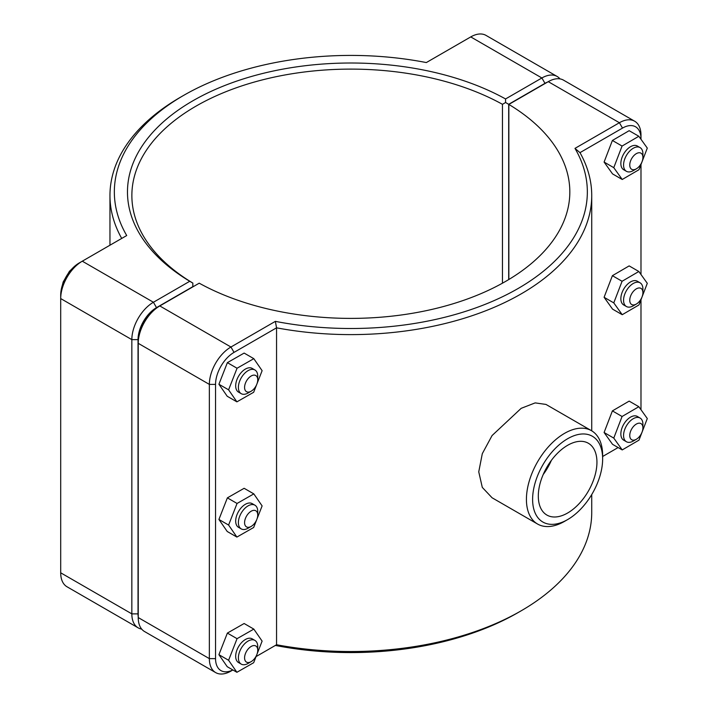 <?xml version="1.0" encoding="UTF-8"?>
<svg xmlns="http://www.w3.org/2000/svg" width="708" height="708" viewBox="0 0 708 708"><rect width="100%" height="100%" fill="white"/><g stroke="black" fill="none" stroke-linecap="round" stroke-linejoin="round"><path stroke-width="1.06" d="M591.729 494.573L591.729 512.459A240.879 139.069 180 0 1 521.177 610.8A240.879 139.069 180 0 1 276.554 644.749L256.066 656.582M275.359 321.361L276.554 327.831A240.879 139.069 0 0 0 591.729 195.541A240.879 139.069 0 0 0 579.985 152.645L622.5 128.095A26.143 15.089 -60 0 1 640.988 138.768L640.988 135.193A30.524 17.62 120 0 0 634.66 121.218A30.524 17.62 120 0 0 619.403 122.732L574.976 148.379A236.499 136.547 180 0 1 518.079 288.51A236.499 136.547 180 0 1 275.359 321.361L230.941 347.017A30.524 17.62 120 0 0 209.356 384.391L209.356 658.626A30.524 17.62 120 0 0 215.674 672.6A30.524 17.62 120 0 0 230.941 671.087L232.879 669.972L230.941 671.087M232.844 669.945A26.143 15.089 -60 0 1 215.551 658.626L215.551 384.391A26.143 15.089 -60 0 1 234.038 352.38L276.554 327.831L276.554 644.749L275.359 645.439A236.499 136.547 0 0 0 518.079 612.588L521.177 610.8M591.481 430.694L545.974 404.427L535.151 402.896L521.177 408.33L492.078 435.544L482.298 453.678L478.75 471.847L482.298 487.405L492.078 497.777L537.584 524.044A53.896 31.117 120 0 0 564.533 521.371L567.63 519.584A49.516 28.585 -60 0 1 532.611 499.37A49.516 28.585 -60 0 1 567.63 438.73A49.516 28.585 -60 0 1 602.641 458.943L602.641 455.368A53.896 31.117 120 0 0 591.481 430.694A53.896 31.117 120 0 0 537.584 461.811A53.896 31.117 120 0 0 537.584 524.044M251.163 391.214L248.066 393.002A13.682 7.903 -60 0 1 241.224 393.675A13.682 7.903 -60 0 1 241.224 377.868A13.682 7.903 -60 0 1 254.907 369.974A13.682 7.903 -60 0 1 257.747 376.24L257.747 379.815A9.31 5.372 120 0 0 251.163 376.01A9.31 5.372 120 0 0 244.579 387.409A9.31 5.372 120 0 0 251.163 391.214A9.31 5.372 120 0 0 257.747 379.815M254.907 369.974L252.198 368.408A13.682 7.903 120 0 0 238.516 376.311A13.682 7.903 120 0 0 238.516 392.108L241.224 393.675M256.677 384.568L253.659 392.276L236.897 401.852L227.224 396.268L218.914 384.249L227.374 362.655L244.136 353.08L253.818 358.664L262.119 370.682L256.995 383.763M227.374 362.655L237.056 368.24L253.818 358.664M218.914 384.249L228.596 389.834L237.056 368.24M236.897 401.852L228.596 389.834M251.163 526.425L248.066 528.212A13.682 7.903 -60 0 1 241.224 528.894A13.682 7.903 -60 0 1 241.224 513.088A13.682 7.903 -60 0 1 254.907 505.185A13.682 7.903 -60 0 1 257.747 511.45L257.747 515.026A9.31 5.372 120 0 0 251.163 511.229A9.31 5.372 120 0 0 244.579 522.628A9.31 5.372 120 0 0 251.163 526.425A9.31 5.372 120 0 0 257.747 515.026M254.907 505.185L252.198 503.627A13.682 7.903 120 0 0 238.516 511.521A13.682 7.903 120 0 0 238.516 527.327L241.224 528.894M256.677 519.787L253.659 527.495L236.897 537.071L227.224 531.487L218.914 519.46L227.374 497.866L244.136 488.299L253.818 493.883L262.119 505.901L256.995 518.982M227.374 497.866L237.056 503.459L253.818 493.883M218.914 519.46L228.596 525.053L237.056 503.459M236.897 537.071L228.596 525.053M642.917 157.433L642.917 153.857A13.682 7.903 120 0 0 640.085 147.591A13.682 7.903 120 0 0 629.536 151.255A13.682 7.903 120 0 0 623.562 165.035A13.682 7.903 120 0 0 626.403 171.301A13.682 7.903 120 0 0 633.244 170.619L636.342 168.831A9.31 5.372 -60 0 1 629.757 165.035A9.31 5.372 -60 0 1 636.342 153.636A9.31 5.372 -60 0 1 642.917 157.433A9.31 5.372 -60 0 1 636.342 168.831M626.403 171.301L623.686 169.734A13.682 7.903 -60 0 1 620.854 163.468A13.682 7.903 -60 0 1 626.828 149.698A13.682 7.903 -60 0 1 637.377 146.025L640.085 147.591M622.226 179.487L612.553 173.903L604.092 162.07L612.393 140.467L622.075 146.052L613.774 167.663L622.226 179.487L638.988 169.708L647.298 148.096L638.837 136.272L622.075 146.052M604.092 162.07L613.774 167.663M612.393 140.467L629.155 130.688L638.837 136.272M642.917 292.652L642.917 289.076A13.682 7.903 120 0 0 640.085 282.811A13.682 7.903 120 0 0 629.536 286.474A13.682 7.903 120 0 0 623.562 300.245A13.682 7.903 120 0 0 626.403 306.511A13.682 7.903 120 0 0 633.244 305.838L636.342 304.051A9.31 5.372 -60 0 1 629.757 300.245A9.31 5.372 -60 0 1 636.342 288.846A9.31 5.372 -60 0 1 642.917 292.652A9.31 5.372 -60 0 1 636.342 304.051M626.403 306.511L623.686 304.953A13.682 7.903 -60 0 1 620.854 298.688A13.682 7.903 -60 0 1 626.828 284.908A13.682 7.903 -60 0 1 637.377 281.244L640.085 282.811M622.226 314.706L612.553 309.122L604.092 297.289L612.393 275.686L622.075 281.271L613.774 302.882L622.226 314.706L638.988 304.927L647.298 283.315L638.837 271.491L622.075 281.271M604.092 297.289L613.774 302.882M612.393 275.686L629.155 265.898L638.837 271.491M251.163 661.644L248.066 663.431A13.682 7.903 -60 0 1 241.224 664.113A13.682 7.903 -60 0 1 241.224 648.307A13.682 7.903 -60 0 1 254.907 640.404A13.682 7.903 -60 0 1 257.747 646.67L257.747 650.245A9.31 5.372 120 0 0 251.163 646.448A9.31 5.372 120 0 0 244.579 657.847A9.31 5.372 120 0 0 251.163 661.644A9.31 5.372 120 0 0 257.747 650.245M254.907 640.404L252.198 638.837A13.682 7.903 120 0 0 238.516 646.74A13.682 7.903 120 0 0 238.516 662.546L241.224 664.113M256.677 655.006L253.659 662.715L236.897 672.29L227.224 666.697L218.914 654.679L227.374 633.085L244.136 623.509L253.818 629.102L262.119 641.121L256.995 654.192M227.374 633.085L237.056 638.678L253.818 629.102M218.914 654.679L228.596 660.272L237.056 638.678M236.897 672.29L228.596 660.272M642.917 427.871L642.917 424.296A13.682 7.903 120 0 0 640.085 418.03A13.682 7.903 120 0 0 629.536 421.694A13.682 7.903 120 0 0 623.562 435.464A13.682 7.903 120 0 0 626.403 441.73A13.682 7.903 120 0 0 633.244 441.057L636.342 439.27A9.31 5.372 -60 0 1 629.757 435.464A9.31 5.372 -60 0 1 636.342 424.065A9.31 5.372 -60 0 1 642.917 427.871A9.31 5.372 -60 0 1 636.342 439.27M626.403 441.73L623.686 440.164A13.682 7.903 -60 0 1 620.854 433.898A13.682 7.903 -60 0 1 626.828 420.127A13.682 7.903 -60 0 1 637.377 416.463L640.085 418.03M622.226 449.925L612.553 444.332L604.092 432.508L612.393 410.897L622.075 416.49L613.774 438.093L622.226 449.925L638.988 440.137L647.298 418.534L638.837 406.711L622.075 416.49M604.092 432.508L613.774 438.093M612.393 410.897L629.155 401.117L638.837 406.711M138.228 616.845A26.143 15.089 -60 0 1 138.033 613.871L138.033 339.636A26.143 15.089 -60 0 1 156.512 307.626L192.806 286.669L192.824 283.094L189.744 281.288L153.415 302.254A30.524 17.62 120 0 0 131.838 339.636L131.838 613.871A30.524 17.62 120 0 0 138.157 627.846A30.524 17.62 120 0 0 141.689 629.102M138.157 627.846L67.03 586.782A30.524 17.62 -60 0 1 60.702 572.807L60.702 298.572A30.524 17.62 -60 0 1 82.287 261.19L126.714 235.543A236.499 136.547 180 0 1 183.611 95.412A236.499 136.547 180 0 1 426.331 62.561L470.749 36.913A30.524 17.62 -60 0 1 486.015 35.4L557.143 76.464A30.524 17.62 120 0 0 541.885 77.977L505.556 98.952A223.365 128.953 0 0 0 192.903 100.775A223.365 128.953 0 0 0 189.744 281.288M192.824 283.094L192.841 283.076A218.984 126.431 180 0 1 131.865 195.541A218.984 126.431 180 0 1 264.96 79.243A218.984 126.431 180 0 1 502.459 104.315L505.583 102.518L508.689 104.297L544.983 83.34A26.143 15.089 -60 0 1 547.647 82.031M505.556 98.952L505.583 102.518M560.001 78.898A30.524 17.62 120 0 0 557.143 76.464M502.459 104.315L502.459 283.182M192.841 286.873L192.841 283.076M508.689 279.598L508.689 104.297M183.611 95.412L180.513 97.2A240.879 139.069 0 0 0 109.961 195.541A240.879 139.069 0 0 0 121.705 238.428M156.512 307.626L153.415 302.254L82.287 261.19L79.19 262.978A26.143 15.089 120 0 0 60.702 294.997L60.702 298.572L131.838 339.636L138.033 339.636M234.038 352.38L230.941 347.017L159.804 305.945L156.707 307.732A26.143 15.089 120 0 0 138.228 339.751L138.228 343.327A30.524 17.62 -60 0 1 159.804 305.945L199.222 283.182A218.984 126.431 180 0 0 436.73 308.263A218.984 126.431 180 0 0 569.825 191.965A218.984 126.431 180 0 0 508.848 104.43L548.275 81.668A30.524 17.62 -60 0 1 563.533 80.154L634.66 121.218M215.674 672.6L144.547 631.536A30.524 17.62 -60 0 1 138.228 617.562L138.228 343.327L209.356 384.391L215.551 384.391M508.848 279.501L508.848 104.43M574.976 148.379L579.985 152.645M640.988 138.768L640.988 139.272M640.988 164.522L640.988 274.492M640.988 299.741L640.988 409.711M618.119 447.553L602.641 456.492M538.31 496.087A41.453 23.939 -60 0 1 556.408 454.359A41.453 23.939 -60 0 1 588.357 443.252A41.453 23.939 -60 0 1 588.357 491.122A41.453 23.939 -60 0 1 546.895 515.061A41.453 23.939 -60 0 1 538.31 496.087M551.382 460.359A41.453 23.939 -60 0 1 543.222 474.493M602.641 458.943A49.516 28.585 -60 0 1 567.63 519.584M138.033 613.871L131.838 613.871L60.702 572.807M470.749 36.913L541.885 77.977L544.983 83.34M79.19 262.978L82.287 261.19L79.19 262.978M548.275 81.668L619.403 122.732L622.5 128.095M215.551 658.626L209.356 658.626L138.228 617.562M591.729 430.845L591.729 195.541M62.348 285.262L63.189 281.943L69.411 271.341L71.579 269.27M109.961 245.216L109.961 195.541"/></g></svg>
